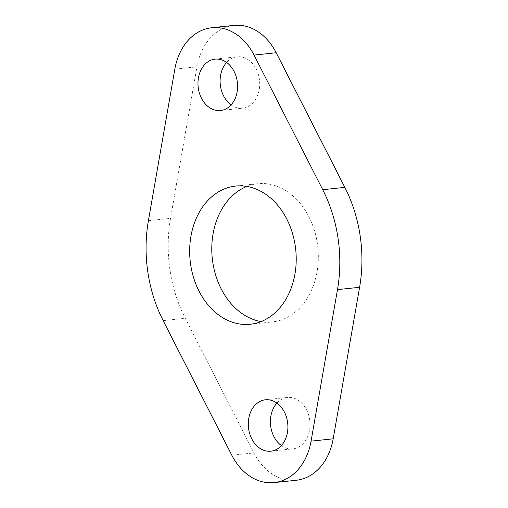 <?xml version="1.0" encoding="UTF-8"?>
<svg xmlns="http://www.w3.org/2000/svg" width="508" height="508" viewBox="0 0 508 508"><rect width="100%" height="100%" fill="white"/><g stroke="black" fill="none" stroke-linecap="round" stroke-linejoin="round"><path stroke-width="0.38" stroke-dasharray="2.54 1.91" d="M281.394 445.554A25.845 19.736 -96 0 0 292.925 448.856A25.845 19.736 -96 0 0 309.664 419.697A25.845 19.736 -96 0 0 287.496 397.459A25.845 19.736 -96 0 0 276.911 403.092M231.089 104.908A25.845 19.736 -96 0 0 242.621 108.204A25.845 19.736 -96 0 0 259.359 79.045A25.845 19.736 -96 0 0 237.192 56.807A25.845 19.736 -96 0 0 226.606 62.446M261.137 321.564A69.482 53.073 -96 0 0 272.358 321.932A69.482 53.073 -96 0 0 317.367 243.529A69.482 53.073 -96 0 0 257.759 183.731A69.482 53.073 -96 0 0 246.863 186.436M233.871 25.4A57.423 43.859 -96 0 0 196.933 66.846L170.517 218.376A126.333 96.495 -96 0 0 169.958 269.748A126.333 96.495 -96 0 0 185.274 318.3L253.943 452.914A57.423 43.859 -96 0 0 296.24 480.263M163.157 320.637L185.274 318.3M174.816 69.183L196.933 66.846M148.399 220.713L170.517 218.376M231.826 455.251L253.943 452.914M270.808 451.193L292.925 448.856M220.504 110.541L242.621 108.204M250.241 324.269L272.358 321.932M235.642 186.068L257.759 183.731M215.075 59.144L237.192 56.807M265.379 399.796L287.496 397.459"/><path stroke-width="0.76" d="M276.911 403.092A25.845 19.736 -96 0 0 270.758 426.618A25.845 19.736 -96 0 0 281.394 445.554M248.641 428.955A25.845 19.736 -96 0 0 270.808 451.193A25.845 19.736 -96 0 0 287.547 422.034A25.845 19.736 -96 0 0 265.379 399.796A25.845 19.736 -96 0 0 248.641 428.955M226.606 62.446A25.845 19.736 -96 0 0 220.453 85.966A25.845 19.736 -96 0 0 231.089 104.908M198.336 88.303A25.845 19.736 -96 0 0 220.504 110.541A25.845 19.736 -96 0 0 237.242 81.382A25.845 19.736 -96 0 0 215.075 59.144A25.845 19.736 -96 0 0 198.336 88.303M246.863 186.436A69.482 53.073 -96 0 0 212.75 262.134A69.482 53.073 -96 0 0 261.137 321.564M190.633 264.471A69.482 53.073 -96 0 0 250.241 324.269A69.482 53.073 -96 0 0 295.25 245.866A69.482 53.073 -96 0 0 235.642 186.068A69.482 53.073 -96 0 0 190.633 264.471M147.841 272.085A126.333 96.495 -96 0 0 163.157 320.637L231.826 455.251A57.423 43.859 -96 0 0 274.13 482.6A57.423 43.859 -96 0 0 311.067 441.154L337.483 289.624A126.333 96.495 -96 0 0 322.726 189.7L254.057 55.086A57.423 43.859 -96 0 0 211.76 27.737A57.423 43.859 -96 0 0 174.816 69.183L148.399 220.713A126.333 96.495 -96 0 0 147.841 272.085M274.13 482.6L296.24 480.263A57.423 43.859 -96 0 0 333.185 438.817L359.6 287.287A126.333 96.495 -96 0 0 344.843 187.363L276.174 52.749A57.423 43.859 -96 0 0 233.871 25.4L211.76 27.737M254.057 55.086L276.174 52.749M311.067 441.154L333.185 438.817M337.483 289.624L359.6 287.287M322.726 189.7L344.843 187.363"/></g></svg>

